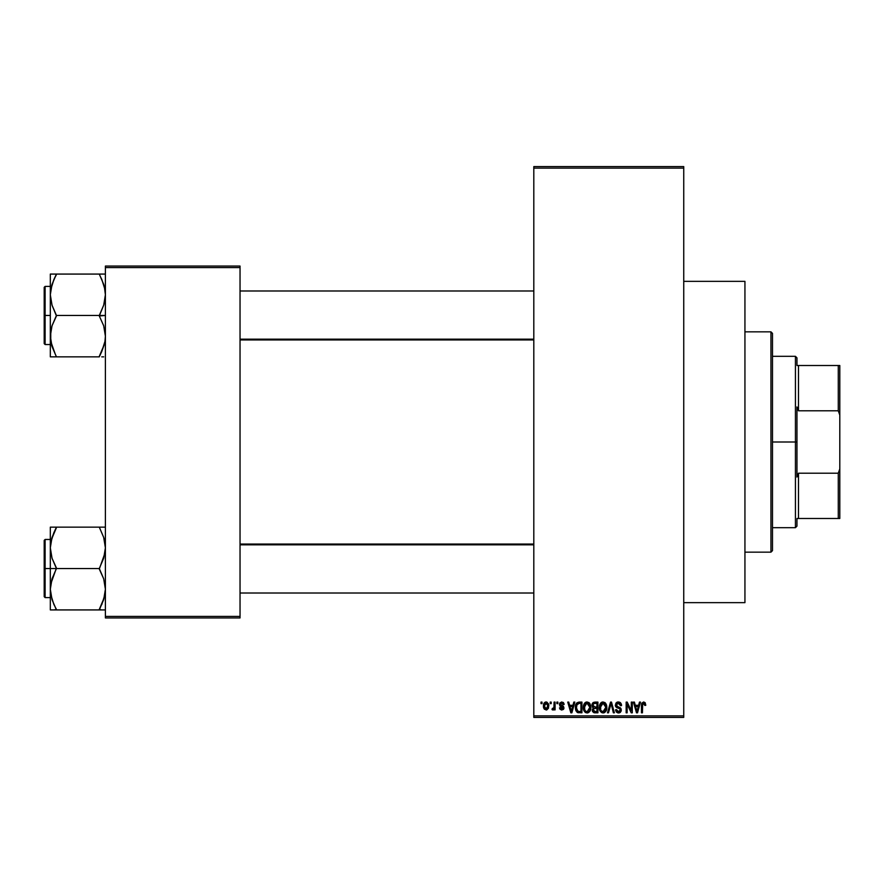 <?xml version="1.0" encoding="UTF-8"?>
<svg xmlns="http://www.w3.org/2000/svg" width="884" height="884" viewBox="0 0 884 884"><rect width="100%" height="100%" fill="white"/><g stroke="black" fill="none" stroke-linecap="round" stroke-linejoin="round"><path stroke-width="1.33" d="M563.804 703.266L564.125 704.46L563.152 704.603L561.826 703.078L560.368 704.283L563.583 706.504L563.395 709.421L561.561 710.018L559.892 709.067L559.528 707.808L560.5 707.664L561.749 708.913L563.009 707.962L559.793 705.94L559.727 703.067L561.749 701.962L563.727 703.1L563.163 702.393M683.741 602.645L744.936 602.645L744.936 281.355L683.741 281.355L744.936 281.355L744.936 602.645L683.741 602.645M533.803 168.126L533.803 715.874L683.741 715.874L683.741 168.126L533.803 168.126L533.803 166.601L683.741 166.601L683.741 168.126L683.741 166.601L533.803 166.601L533.803 717.399L683.741 717.399L683.741 168.126L533.803 168.126M550.213 703.631L550.213 702.095L551.185 702.095L551.185 703.631L550.213 703.631L551.185 703.631L551.185 702.095L550.213 702.095L551.185 702.095L551.185 703.631L550.213 703.631L550.213 702.095L550.213 703.631M553.826 709.311L554.102 708.648L552.942 710.029L552.025 709.609L552.301 708.493L553.925 707.73L554.102 702.095L555.086 702.095L555.086 709.885L554.102 709.885L554.102 708.648L553.185 709.996L552.025 709.609L552.301 708.493L553.771 708.117L554.102 706.139L553.925 707.73L552.301 708.493L552.025 709.609L552.942 710.029L554.102 708.648L554.102 709.885L555.086 709.885L555.086 702.095L554.102 702.095L555.086 702.095L555.086 709.885L554.102 709.885M556.887 703.631L556.887 702.095L557.859 702.095L557.859 703.631L556.887 703.631L557.859 703.631L557.859 702.095L556.887 702.095L557.859 702.095L557.859 703.631L556.887 703.631L556.887 702.095L556.887 703.631M573.815 702.095L572.965 705.299L573.815 702.095L574.832 702.095L571.871 712.813L570.843 712.813L567.738 702.095L568.755 702.095L569.605 705.299L572.965 705.299L569.605 705.299L568.755 702.095L567.738 702.095L570.843 712.813L571.871 712.813L574.832 702.095L573.815 702.095L574.832 702.095L571.871 712.813L570.843 712.813L567.738 702.095L568.755 702.095M584.534 703.255L587.075 701.962L589.352 702.968L590.611 705.41L590.667 709.2L589.827 711.388L587.993 712.813L585.716 712.637L584.114 711.023L583.329 707.907L583.816 704.493L585.12 702.647L587.075 701.962L584.28 703.598L583.318 707.443C583.153 710.416 584.401 712.25 587.064 712.946C589.783 712.228 591.042 710.349 590.832 707.311L590.026 703.918M600.523 703.255L603.065 701.962L605.341 702.968L606.601 705.41L606.667 709.2L605.816 711.388L603.993 712.813L601.717 712.637L600.103 711.023L599.319 707.907L599.816 704.493L601.109 702.647L603.065 701.962L600.28 703.598L599.308 707.443C599.142 710.416 600.391 712.25 603.065 712.946C605.783 712.228 607.032 710.349 606.822 707.311L605.86 703.642L602.855 701.973M643.663 701.962L645.187 702.714L645.773 705.299L644.79 705.443L644.116 703.344L642.712 703.697L642.425 712.813L641.452 712.813L641.795 703.2L643.663 701.962L641.452 705.543L641.452 712.813L642.425 712.813L642.569 704.018L643.618 703.211L644.79 705.443L645.773 705.299L645.187 702.714L643.663 701.962L645.187 702.714M639.464 702.095L638.624 705.299L639.464 702.095L640.48 702.095L637.519 712.813L636.502 712.813L633.386 702.095L634.414 702.095L635.253 705.299L638.624 705.299L635.253 705.299L634.414 702.095L633.386 702.095L636.502 712.813L637.519 712.813L640.48 702.095L639.464 702.095L640.48 702.095L637.519 712.813L636.502 712.813L633.386 702.095L634.414 702.095M631.298 702.095L631.298 710.67L631.298 702.095L632.281 702.095L632.281 712.813L631.242 712.813L627.132 704.228L627.132 712.813L626.159 712.813L626.159 702.095L627.198 702.095L631.298 710.67L627.198 702.095L626.159 702.095L626.159 712.813L627.132 712.813L627.132 704.228L631.242 712.813L632.281 712.813L632.281 702.095L631.298 702.095L632.281 702.095L632.281 712.813L631.242 712.813M615.308 705.067L617.143 702.15L619.021 702.018L620.745 703.034L621.562 705.576L620.59 705.719L619.96 703.94L618.491 703.222L616.844 703.686L616.292 704.857L616.734 706.228L620.181 707.697L621.12 708.957L621.12 711.134L620.126 712.493L617.905 712.902L616.347 712.018L615.584 709.753L616.557 709.609L617.209 711.277L618.667 711.697L619.938 711.112L620.303 709.686L619.673 708.614L616.137 707.178L615.308 705.067L616.789 707.62L620.004 708.891L620.314 709.974L618.491 711.697L616.557 709.609L615.584 709.753L618.513 712.946L621.286 710.018L616.281 705.045L618.259 703.211L620.59 705.719L621.562 705.576L618.336 701.962L615.308 705.067M610.645 705.045L608.49 712.813L607.474 712.813L610.535 702.095L611.485 702.095L614.369 712.813L613.363 712.813L611.065 703.355L608.49 712.813L607.474 712.813L608.49 712.813L611.065 703.355L613.363 712.813L614.369 712.813L611.485 702.095L610.535 702.095L611.485 702.095L614.369 712.813L613.363 712.813L611.065 703.366M593.274 707.874L592.214 710.117L593.274 707.874L591.937 705.244L594.91 702.095L597.916 702.095L594.91 702.095L597.916 702.095L597.916 712.813L593.827 712.67L592.39 711.178L593.274 707.874L592.225 706.769L592.103 704.029L593.12 702.515L594.899 702.095M576.136 703.83L579.075 702.095C576.357 702.658 575.13 704.471 575.385 707.509L576.909 702.78L581.926 702.095L581.926 712.813L577.009 712.25L575.385 707.509L577.661 712.614L581.926 712.813L581.926 702.095L579.075 702.095L581.926 702.095L581.926 712.813M544.345 709.211L543.395 706.073L544.29 702.813L546.776 702.051L548.555 703.984L548.522 708.106L546.787 709.94L544.345 709.211L543.428 706.747L546.113 710.029L548.82 705.996L546.113 701.962L543.406 705.73M541.03 703.631L541.03 702.095L542.002 702.095L542.002 703.631L541.03 703.631L542.002 703.631L542.002 702.095L541.03 702.095L542.002 702.095L542.002 703.631L541.03 703.631L541.03 702.095L541.03 703.631M105.395 266.051L240.039 266.051L240.039 267.576L105.395 267.576L105.395 616.424L240.039 616.424L240.039 266.051L105.395 266.051L105.395 267.576L105.395 266.051M105.395 617.949L240.039 617.949L240.039 267.576L105.395 267.576L105.395 617.949L105.395 616.424L240.039 616.424L240.039 617.949L105.395 617.949M533.803 717.399L533.803 715.874L683.741 715.874L683.741 717.399L533.803 717.399M645.762 704.968L644.79 705.443L644.745 704.736M643.618 703.211L642.425 705.454L642.569 704.018L642.425 705.454L642.569 704.018L643.707 703.211M642.425 712.813L641.452 712.813L641.519 704.36M641.618 703.763L641.806 703.189M637.386 709.664L638.292 706.548L637.386 709.664M636.535 710.04L635.585 706.548L638.292 706.548L635.585 706.548L636.679 710.592M627.132 712.813L626.159 712.813L626.159 702.095L627.198 702.095M619.993 702.371L620.745 703.034M621.242 703.863L621.507 704.813M621.562 705.576L620.59 705.719L620.424 704.78M620.535 705.233L619.96 703.94M618.734 703.255L617.883 703.233M616.59 703.962L616.468 705.885M617.883 706.813L618.966 707.156M618.712 707.067L621.275 710.305M621.109 711.167L620.358 712.316M619.839 712.659L619.087 712.902M618.8 712.935L618.214 712.935M616.347 712.018L615.64 710.371M615.584 709.753L616.601 710.007M617.728 711.576L618.667 711.697M620.06 710.946L620.292 710.338M620.303 710.228L619.673 708.614M620.314 709.974L620.004 708.891L616.789 707.62L620.004 708.891L620.314 709.974M618.877 708.294L617.96 708.029M615.662 706.581L615.386 705.841M615.761 703.321L617.065 702.183M617.131 702.161L617.728 702.006M616.91 707.675L617.828 707.996M621.12 708.957L620.579 708.051M610.535 702.095L607.474 712.813L610.535 702.095M610.866 704.194L611.065 703.355M605.86 703.642L606.302 704.493M606.269 704.415L606.612 705.41M606.733 706.029L606.822 707.311C607.032 710.349 605.783 712.228 603.065 712.946L602.822 712.935M600.103 711.023L599.407 708.835M599.429 705.929L599.551 705.299M604.7 702.426L605.341 702.968M602.225 702.062L601.451 702.404M603.993 712.813L604.833 712.394M606.07 710.979L606.667 709.2M602.855 711.686L604.424 711.266M602.28 711.554L601.065 710.592L602.667 711.664M600.612 705.222L600.7 709.896L600.28 707.476L603.076 703.211L605.849 707.299L604.7 711.034L605.849 707.299L603.054 711.697L601.076 710.603M602.899 703.222L604.634 703.83L602.722 703.233L601.219 704.117L600.313 706.769L600.7 709.896M602.446 711.609L603.242 711.686M605.827 706.614L604.424 703.664M605.54 705.233L604.877 704.084M597.916 712.813L597.916 702.095L597.916 712.813L594.899 712.813L597.916 712.813M592.214 710.117L594.623 712.802M594.346 712.78L592.623 711.664M592.921 707.664L592.225 706.758M591.982 704.625L592.103 704.029M592.91 705.233L593.12 704.205L592.91 705.233L595.031 707.112L592.91 705.233L593.871 703.487L592.91 705.233L593.484 706.714L596.943 707.112L595.031 707.112M594.678 711.543L596.943 711.554L596.943 708.36L594.103 708.46L593.197 709.94L594.103 708.46L596.943 708.36L596.943 711.554L595.252 711.554L593.197 709.94L593.617 711.178L594.81 711.554M593.197 709.708L593.219 710.327M593.617 711.178L594.457 711.521M595.12 708.36L593.385 709.034M594.114 703.41L596.943 703.355L596.943 707.112L596.943 703.355L593.871 703.487M586.865 701.973L589.871 703.642L590.832 707.322C591.042 710.349 589.783 712.228 587.064 712.946L586.832 712.935M585.716 712.637L585.02 712.184M583.407 708.835L584.048 710.902M583.363 706.449L583.528 705.443M588.7 702.415L589.628 703.288M586.236 702.062L585.462 702.404M587.54 712.913L588.843 712.394M586.865 711.686L588.424 711.266M586.667 711.664L585.075 710.603M584.777 710.084L584.291 707.476L585.075 710.592M586.722 703.233L584.832 704.714L584.291 707.476L586.722 703.233M586.899 703.222L588.368 703.62L587.075 703.211L589.849 707.299L589.352 710.15L589.849 707.299L587.241 711.686M584.611 705.222L584.7 709.896M589.827 706.614L588.634 703.83M578.412 712.769L577.661 712.614M576.103 711.09L575.55 709.421M575.816 710.427L575.407 708.25M577.362 703.907L576.755 704.913L579.197 703.355L580.954 703.355L580.954 711.554L577.838 711.344L576.357 707.531L576.611 705.355M578.412 703.41L577.539 703.763M576.611 709.664L577.838 711.344L580.954 711.554L580.954 703.355L578.998 703.355M577.064 710.625L579.23 711.554L578.003 711.41M577.108 704.205L576.379 708.062M571.738 709.664L572.644 706.548L571.738 709.664M571.373 711.178L569.926 706.548L572.644 706.548L569.926 706.548L571.031 710.592M564.125 704.46L561.749 701.962L559.395 704.482L563.009 707.962L561.749 708.913L560.5 707.664L559.528 707.808L561.793 710.029L563.981 707.808L560.368 704.283L561.683 703.078L563.02 704.018M561.981 703.1L561.196 703.134M561.683 703.078L560.368 704.283L562.014 705.576M560.368 704.283L561.572 705.421M563.981 708.029L563.605 709.156M559.572 708.095L560.611 708.15M560.5 707.664L561.749 708.913L563.009 707.962L561.87 706.968M561.981 708.902L562.909 708.393M562.986 708.183L562.765 707.377M563.009 707.962L562.699 707.322L563.009 707.962M554.102 708.648L552.942 710.029L552.025 709.609L552.942 710.029M553.859 707.929L552.301 708.493L553.141 708.625M554.102 702.095L554.102 706.139M548.555 703.984L548.71 704.647L548.555 703.984M548.798 705.31L548.71 704.636M543.682 703.951L544.025 703.189M545.03 702.216L545.76 701.984M543.627 704.117L543.505 704.703M543.505 707.41L543.715 708.15M545.229 703.41L544.433 705.078M547.307 708.239L547.848 705.996L546.135 708.913L547.307 708.239L547.693 704.581L545.848 703.089L547.837 705.52M544.688 707.852L546.135 708.913L544.367 705.996L544.864 708.172M544.522 704.603L544.367 705.996L546.323 703.089M547.782 705.001L547.605 704.316M636.789 711.034L637.254 710.172M602.048 703.454L601.463 703.863M601.219 704.117L600.833 704.714M589.274 704.636L588.877 704.084M586.048 703.454L585.473 703.863M585.23 704.117L584.832 704.714M576.755 704.913L576.379 706.869M576.467 709.023L576.699 709.907M544.389 705.531L544.389 706.471M547.284 703.73L546.555 703.156M770.947 331.843L772.483 333.367L772.483 550.633L770.947 552.157L744.936 552.157L770.947 552.157L770.947 331.843L744.936 331.843L770.947 331.843L770.947 552.157L772.483 550.633L772.483 333.367L770.947 331.843M51.383 597.385L50.322 589.23L50.753 584.004L56.443 568.036L52.034 558.257L50.322 547.837L50.322 568.534L56.443 568.534L52.034 558.257L50.322 547.837L52.012 537.472L56.443 527.14L99.284 527.14L103.682 537.406L105.395 547.837L103.704 558.191L99.284 568.534L56.443 568.534L99.284 568.534L103.682 578.799L105.395 589.23L103.704 599.584L99.284 609.927L56.443 609.927L52.034 599.65L50.322 589.23L52.012 578.865L56.443 568.534L50.322 568.534L50.322 609.927L104.953 609.927M45.117 568.534L45.117 539.461L45.117 568.534L50.322 568.534L45.117 568.534L45.117 597.606L44.2 596.678L44.2 540.378L45.117 597.606L45.117 568.534L44.2 568.534L44.2 540.378L45.117 539.461L45.117 568.534M101.748 609.927L99.284 609.43L104.367 597.286M53.791 604.214L50.775 594.523M104.345 539.715L105.395 547.837L104.964 553.053L99.284 569.031L103.682 578.799L105.395 589.23L104.964 594.446L101.759 604.601L104.953 594.523M100.411 527.14L105.395 527.14L99.284 527.14L103.682 537.406L104.964 542.61M101.748 527.14L50.322 527.14L50.322 547.837L52.012 537.472L56.443 527.638L51.349 539.77M56.443 527.638L53.968 532.455L56.443 527.14L50.322 527.14L50.322 609.927L52.023 609.927L50.322 609.927M44.2 568.534L44.2 596.678L44.2 568.534M55.305 607.341L52.023 599.628M53.968 604.601L56.443 609.43L53.979 609.927L56.443 609.927M52.023 609.927L53.968 609.927M52.023 527.14L53.968 527.14M53.814 532.809L50.753 542.61M100.411 529.726L103.693 537.439M104.323 539.605L103.704 537.472L104.323 539.605M533.803 544.831L240.039 544.831L533.803 544.831M240.039 339.169L533.803 339.169L240.039 339.169M796.959 365.501L796.959 357.854L796.959 365.501L798.495 365.501L796.959 365.501M798.495 410.795L798.495 365.501L798.495 410.795L838.275 410.795L839.8 415.104L839.8 468.896L838.275 473.205L798.495 473.205L796.959 477.062L796.959 406.938L798.495 410.795L838.275 410.795L838.275 365.501L798.495 365.501L838.275 365.501L838.275 410.795L839.8 415.104L839.8 518.499L839.8 468.896L838.275 473.205L798.495 473.205L796.959 477.062L796.959 442L795.434 442L796.959 442L796.959 406.938L798.495 410.795M772.483 356.318L795.434 356.318L795.434 442L795.434 356.318L796.959 357.854M772.483 442L795.434 442L772.483 442M796.959 518.499L796.959 526.146L796.959 518.499L798.495 518.499L798.495 473.205L798.495 518.499L839.8 518.499L838.275 518.499L838.275 473.205L838.275 518.499L796.959 518.499M772.483 527.682L795.434 527.682L795.434 442L795.434 527.682L796.959 526.146M839.8 365.501L838.275 365.501L839.8 365.501L839.8 415.104L839.8 365.501M104.345 286.615L105.395 294.77L104.964 299.996L103.704 305.135L99.284 315.466L105.395 315.466L99.284 315.964L103.682 325.743L105.395 336.163L104.964 341.39L101.759 351.534L104.367 344.23M45.117 315.466L45.117 344.539L45.117 315.466L44.2 315.466L44.2 343.622L44.2 287.322L45.117 286.394L45.117 344.539L44.2 343.622L44.2 315.466L50.322 315.466L45.117 315.466L45.117 286.394L45.117 315.466M105.395 274.073L50.322 274.073L50.322 356.86L99.284 356.86L101.748 351.545L99.284 356.86L56.443 356.86L52.034 346.594L50.322 336.163L52.012 325.809L56.443 315.964L52.034 305.201L50.322 294.77L50.753 289.554L53.968 279.399L51.349 286.714M50.753 341.39L50.753 330.947L52.012 325.809L56.443 315.466L99.284 315.466L56.443 315.466L52.034 305.201L50.322 294.77L50.322 356.86L56.443 356.86L52.034 346.594L50.753 341.39L55.305 354.274M51.371 344.285L52.023 346.561M101.925 279.786L104.953 289.477L105.395 294.77L103.704 305.135L99.284 315.964L103.682 325.743L105.395 336.163L104.964 341.39L101.759 351.534L104.964 341.39M56.443 274.57L53.968 279.388L56.443 274.073L50.322 274.073L50.322 294.77L52.012 284.416L56.443 274.073L99.284 274.073L103.682 284.35L104.953 289.477M101.748 356.86L103.704 356.86M44.2 315.466L44.2 287.322L44.2 315.466M50.764 274.073L53.968 274.073M53.814 279.742L50.775 289.477M55.305 356.86L53.979 356.86M51.394 344.395L52.012 346.528L51.394 344.395M103.693 274.073L99.284 274.073L103.693 284.372M99.284 274.073L101.748 274.073M100.411 276.659L101.759 279.399M99.284 609.43L104.345 597.385M53.968 532.455L51.394 539.605M99.284 356.363L104.323 344.395M53.968 279.388L51.383 286.615M50.322 539.461L45.117 539.461M50.322 597.606L45.117 597.606M240.039 593.009L533.803 593.009M240.039 544.047L533.803 544.047M533.803 290.991L240.039 290.991M533.803 339.953L240.039 339.953M50.322 344.539L45.117 344.539M50.322 286.394L45.117 286.394"/></g></svg>
